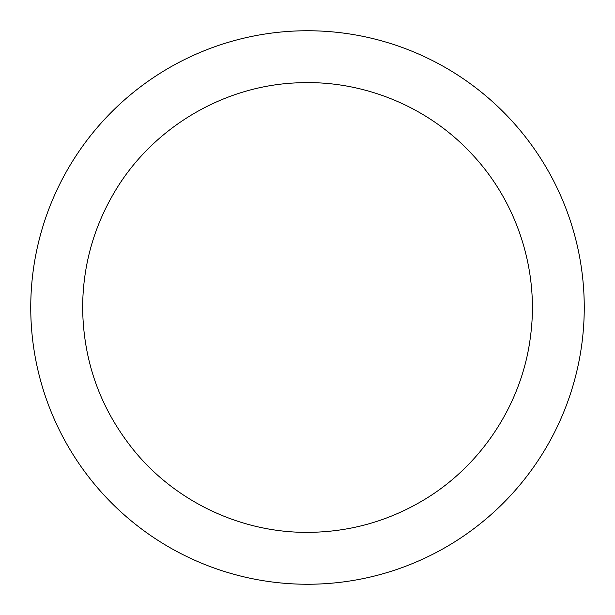 <?xml version="1.0" encoding="UTF-8"?>
<svg xmlns="http://www.w3.org/2000/svg" width="615" height="615" viewBox="0 0 615 615"><rect width="100%" height="100%" fill="white"/><g stroke="black" fill="none" stroke-linecap="round" stroke-linejoin="round"><path stroke-width="0.46" stroke-dasharray="3.08 2.31" d=""/><path stroke-width="0.92" d="M307.5 584.25A276.75 276.75 0 0 1 67.827 169.125A276.75 276.75 0 0 1 547.173 169.125A276.75 276.75 0 0 1 307.5 584.25M307.5 532.359C241.426 532.728 176.075 501.978 134.239 450.833C100.391 409.052 83.186 361.274 82.641 307.5C82.841 266.541 93.272 228.388 113.952 193.041C151.928 127.628 224.829 84.516 300.435 82.748C364.095 80.427 428.048 106.918 471.413 153.573C516.915 201.489 539.232 270.177 530.584 335.682C522.427 403.655 481.099 466.562 421.959 501.048C386.612 521.728 348.459 532.16 307.5 532.359"/></g></svg>
